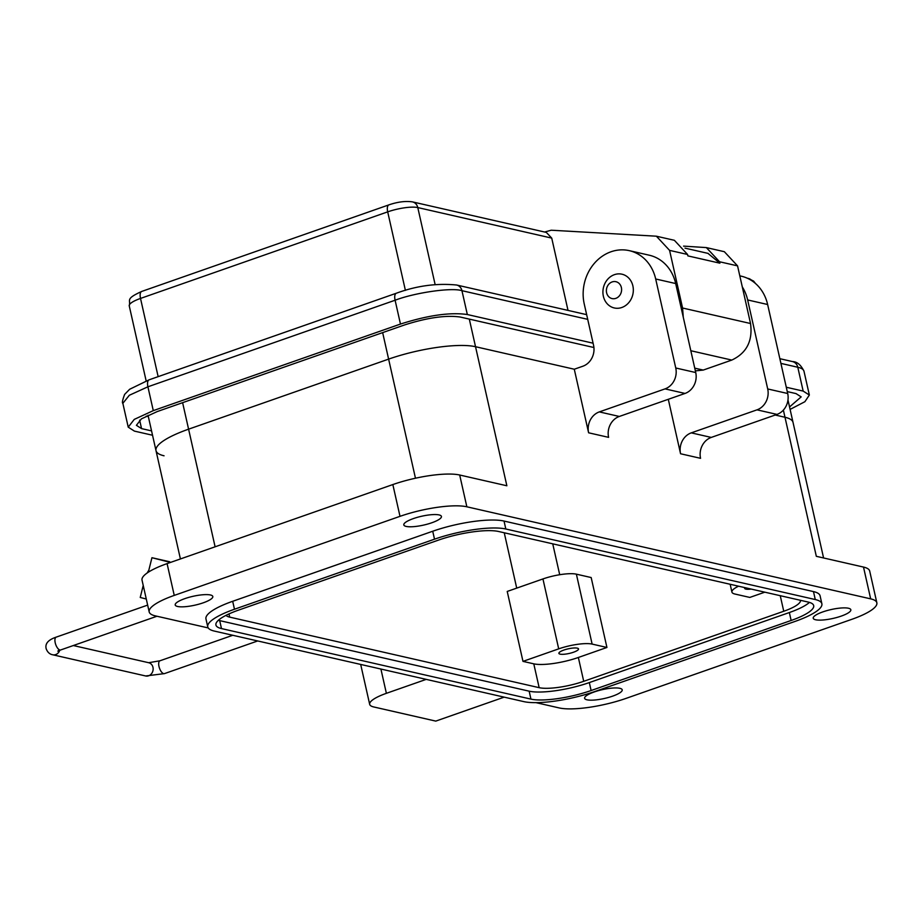 <?xml version="1.0" encoding="UTF-8"?>
<svg xmlns="http://www.w3.org/2000/svg" width="923" height="923" viewBox="0 0 923 923"><rect width="100%" height="100%" fill="white"/><g stroke="black" fill="none" stroke-linecap="round" stroke-linejoin="round"><path stroke-width="1.38" d="M783.373 410.089L784.988 417.265L775.205 415.027L784.988 417.265A65.371 15.368 -12.7 0 1 793.03 422.399L787.977 399.982M469.311 319.116L475.53 346.713L574.279 369.223L475.53 346.713A65.371 15.368 167.3 0 0 388.618 359.116A65.371 15.368 -12.7 0 1 475.53 346.713L506.865 485.775L459.689 475.01A50.28 11.826 167.3 0 0 392.84 484.563L400.005 516.338A50.28 11.826 -12.7 0 1 466.853 506.796L870.666 598.854A50.28 11.826 -12.7 0 1 876.85 602.811A50.28 11.826 -12.7 0 1 851.791 619.333L626.036 698.388A50.28 11.826 -12.7 0 1 559.188 707.929L536.009 702.645M164.052 455.789A65.371 15.368 -12.7 0 1 156.01 450.655A65.371 15.368 -12.7 0 1 188.592 429.172L388.618 359.116L415.465 478.218M148.338 572.191L151.937 557.711L169.717 561.761A22.925 19.994 -77.2 0 0 169.278 561.657A22.925 19.994 -77.2 0 0 168.84 561.565M170.455 562.43L151.937 557.711M143.227 585.447L140.238 597.469L146.284 599.015M148.799 570.345A22.925 19.994 -77.2 0 0 147.161 572.987M603.365 296.248A17.318 15.103 102.8 0 1 614.418 274.662A17.318 15.103 102.8 0 1 621.975 274.2A17.318 15.103 102.8 0 1 632.878 285.911A17.318 15.103 102.8 0 1 621.825 307.497A17.318 15.103 102.8 0 1 614.268 307.959A17.318 15.103 102.8 0 1 603.365 296.248M612.145 281.93A8.653 7.546 102.8 0 1 621.375 287.549A8.653 7.546 102.8 0 1 615.837 298.348A8.653 7.546 102.8 0 1 606.607 292.718A8.653 7.546 102.8 0 1 612.145 281.93M594.227 691.962A19.279 4.534 167.3 0 0 584.617 698.296A19.279 4.534 167.3 0 0 612.618 696.15A19.279 4.534 167.3 0 0 622.217 689.827A19.279 4.534 167.3 0 0 594.227 691.962M822.831 611.903A19.279 4.534 167.3 0 0 813.221 618.237A19.279 4.534 167.3 0 0 841.222 616.103A19.279 4.534 167.3 0 0 850.833 609.768A19.279 4.534 167.3 0 0 822.831 611.903M413.423 518.576A19.279 4.534 167.3 0 0 403.812 524.91A19.279 4.534 167.3 0 0 431.814 522.764A19.279 4.534 167.3 0 0 441.425 516.43A19.279 4.534 167.3 0 0 413.423 518.576M184.819 598.635A19.279 4.534 167.3 0 0 175.208 604.969A19.279 4.534 167.3 0 0 203.21 602.823A19.279 4.534 167.3 0 0 212.809 596.489A19.279 4.534 167.3 0 0 184.819 598.635M744.838 587.616A10.061 2.365 167.3 0 0 744.63 588.309A10.061 2.365 167.3 0 0 751.195 589.07M560.134 654.142A10.061 2.365 167.3 0 0 571.429 652.884A10.061 2.365 167.3 0 0 578.513 648.927A10.061 2.365 167.3 0 0 577.279 648.142A10.061 2.365 167.3 0 0 565.972 649.4A10.061 2.365 167.3 0 0 558.888 653.357A10.061 2.365 167.3 0 0 560.134 654.142M876.85 602.811L869.685 571.025A50.28 11.826 167.3 0 0 863.501 567.068L816.324 556.315L784.988 417.265A65.371 15.368 -12.7 0 1 793.03 422.399L823.581 557.965M680.563 453.758A16.764 14.618 102.8 0 1 691.269 432.864L756.998 409.847L776.993 414.404L711.264 437.421A16.764 14.618 102.8 0 0 700.557 458.316L680.563 453.758L668.298 399.301M588.609 432.795A16.764 14.618 102.8 0 1 599.315 411.9L665.045 388.883L685.028 393.44L619.31 416.458A16.764 14.618 102.8 0 0 608.603 437.352L588.609 432.795L574.279 369.223L582.863 366.223A16.764 14.618 102.8 0 0 593.57 345.329L584.247 304.013A41.904 36.539 -77.2 0 1 629.29 250.652A41.904 36.539 -77.2 0 1 655.688 278.988L675.682 283.546A41.904 36.539 -77.2 0 0 649.273 255.209L629.29 250.652M504.177 697.142L435.771 721.105L373.803 706.972A33.516 7.88 -12.7 0 1 369.673 704.341A33.516 7.88 -12.7 0 1 386.379 693.323L426.207 679.374M208.217 627.928L155.376 615.883A50.28 11.826 -12.7 0 1 149.191 611.926A50.28 11.826 -12.7 0 1 174.251 595.404L400.005 516.338M821.874 603.769L820.086 595.82A53.638 12.61 167.3 0 0 813.486 591.597L504.027 521.057A53.638 12.61 167.3 0 0 432.725 531.233L232.688 601.288A53.638 12.61 167.3 0 0 205.956 618.906L207.744 626.855A53.638 12.61 -12.7 0 1 234.477 609.238L434.514 539.182A53.638 12.61 -12.7 0 1 505.816 529.006L815.274 599.546A53.638 12.61 -12.7 0 1 821.874 603.769A53.638 12.61 -12.7 0 1 795.141 621.387L595.104 691.442A53.638 12.61 -12.7 0 1 523.803 701.618L214.344 631.078A53.638 12.61 -12.7 0 1 207.744 626.855M149.191 611.926L142.027 580.14A50.28 11.826 -12.7 0 1 167.086 563.618L392.84 484.563M180.412 558.946L156.01 450.655A65.371 15.368 -12.7 0 1 188.592 429.172L388.618 359.116L382.653 332.626M665.045 388.883A16.764 14.618 -77.2 0 0 675.751 367.989L655.688 278.988M685.028 393.44A16.764 14.618 -77.2 0 0 695.734 372.546L675.682 283.546M756.998 409.847A16.764 14.618 -77.2 0 0 767.705 388.952L747.653 299.952A41.904 36.539 -77.2 0 0 742.288 286.903M776.993 414.404A16.764 14.618 -77.2 0 0 787.7 393.51L767.636 304.509A41.904 36.539 -77.2 0 0 741.227 276.173L739.796 275.839M238.48 610.138A45.25 10.638 167.3 0 0 215.924 625.009A45.25 10.638 167.3 0 0 221.485 628.575L530.944 699.115A45.25 10.638 167.3 0 0 591.112 690.531L791.138 620.475A45.25 10.638 167.3 0 0 813.694 605.615A45.25 10.638 167.3 0 0 808.133 602.05L498.674 531.51A45.25 10.638 167.3 0 0 438.506 540.093L238.48 610.138M809.436 602.396A45.25 10.638 -12.7 0 1 789.35 612.537L589.324 682.582A45.25 10.638 -12.7 0 1 529.156 691.177L219.697 620.625A45.25 10.638 -12.7 0 1 218.382 620.279M226.008 615.353A33.516 7.88 167.3 0 0 229.7 617.129L539.159 687.67A33.516 7.88 167.3 0 0 583.717 681.312L783.754 611.257A33.516 7.88 167.3 0 0 800.472 600.308M764.809 592.174L749.811 597.423L735.008 594.054A25.14 5.907 -12.7 0 1 731.916 592.081A25.14 5.907 -12.7 0 1 738.573 586.197M576.379 574.164L591.17 577.544L606.93 647.461L578.352 657.476A33.516 7.88 -12.7 0 1 533.782 663.833L522.983 661.376L507.223 591.447L542.943 578.94A25.14 5.907 -12.7 0 1 576.379 574.164L592.128 644.092L606.93 647.461M522.983 661.376L558.703 648.857A25.14 5.907 -12.7 0 1 592.128 644.092M683.274 317.235L682.57 308.017L669.579 250.375L656.38 236.196L551.227 230.219L544.616 232.019M546.324 232.411L551.723 238.099L568.014 310.405M152.537 435.241L134.412 431.11L128.228 427.153L134.262 419.388L153.287 410.631L400.467 324.065C427.926 315.274 450.216 312.101 467.326 314.524L593.085 343.194M786.281 387.245L803.16 391.087L809.356 395.044L804.879 401.713L790.1 409.397M789.546 406.951L801.176 396.89L796.018 393.59L787.261 391.594M593.916 347.521L460.185 317.027C445.924 315.008 427.349 317.65 404.47 324.977L157.291 411.543L141.427 418.846L136.396 425.318L141.554 428.607L151.557 430.891M683.574 246.118L706.36 247.595L719.559 261.763L737.558 265.87L724.347 251.702L706.36 247.595M695.365 370.873L703.234 370.077L731.801 360.074C746.615 353.105 752.868 340.922 750.537 323.512L737.558 265.87M788.104 391.79L787.388 392.137M148.338 416.585L146.249 416.111M707.941 253.364L719.882 263.182L719.559 261.763M719.882 263.182L687.889 255.89L687.577 254.471L674.367 240.303L656.588 236.253M182.616 402.67L215.105 546.797M145.661 675.971L164.479 673.605A6.796 2.919 -109.3 0 1 163.683 673.64A6.796 2.919 -109.3 0 1 158.987 666.452A6.796 2.919 -109.3 0 1 159.979 660.776L148.661 662.714A6.796 5.93 -77.2 0 1 152.964 667.306A6.796 5.93 -77.2 0 1 145.661 675.971L52.703 654.776C49.657 654.222 47.488 652.215 46.185 648.754C44.869 643.689 48.204 639.812 56.222 637.124A6.796 2.919 70.7 0 0 55.218 642.8A6.796 2.919 70.7 0 0 60.71 649.954L156.968 616.241M52.703 654.776A6.796 5.93 -77.2 0 0 59.753 650.311M870.666 598.854L863.501 567.068M459.689 475.01L466.853 506.796M619.31 416.458L599.315 411.9M711.264 437.421L691.269 432.864M380.911 669.048L386.379 693.323M167.086 563.618L174.251 595.404M504.027 521.057L505.816 529.006M815.274 599.546L813.486 591.597M234.477 609.238L232.688 601.288M434.514 539.182L432.725 531.233M695.734 372.546L675.751 367.989M787.7 393.51L767.705 388.952M747.653 299.952L767.636 304.509M219.697 620.625L221.485 628.575M530.944 699.115L529.156 691.177M789.35 612.537L791.138 620.475M589.324 682.582L591.112 690.531M552.739 543.832L559.707 574.729M578.352 657.476L583.717 681.312M783.754 611.257L780.247 595.693M533.782 663.833L539.159 687.67M228.973 613.922L229.7 617.129M516.718 588.124L504.246 532.779M558.703 648.857L542.943 578.94M747.342 278.227L748.345 278.458A8.376 7.303 102.8 0 1 752.118 280.904M546.439 232.434L412.5 201.895A8.376 7.303 102.8 0 1 417.784 207.571L551.723 238.099M412.5 201.895C405.566 200.868 397.709 201.86 388.929 204.86A8.376 3.6 70.7 0 0 387.695 211.863A22.625 5.319 -12.7 0 1 417.784 207.571L435.137 284.596M388.929 204.86L141.75 291.426A8.376 3.6 70.7 0 0 140.515 298.429L387.695 211.863L405.393 290.376M146.146 380.887L129.243 305.859A22.625 5.319 -12.7 0 1 140.515 298.429L158.145 376.642M586.647 314.651L456.666 285.022A8.376 7.303 102.8 0 1 461.95 290.687L587.709 319.358M456.666 285.022C436.591 283.061 416.481 285.795 396.325 293.237A8.376 3.6 70.7 0 0 395.102 300.229C415.235 292.556 452.005 287.318 461.95 290.687L467.326 314.524M396.325 293.237L149.145 379.803A8.376 3.6 70.7 0 0 147.911 386.795L395.102 300.229L400.467 324.065M128.228 427.153L122.851 403.316L129.335 395.263L147.911 386.795L153.287 410.631M792.511 361.585A8.376 7.303 102.8 0 1 797.795 367.25A50.28 11.826 -12.7 0 1 803.979 371.208C800.922 364.897 797.091 361.678 792.511 361.585L779.854 358.689M780.916 363.397L797.795 367.25L803.16 391.087M703.234 370.077L694.742 368.15M139.65 420.127L141.554 428.607M669.579 250.375L687.577 254.471M682.57 308.017L750.537 323.512M690.819 350.728L731.801 360.074M156.01 450.655L148.038 415.258M56.222 637.124L147.657 605.107M59.072 649.596L57.884 651.211L60.71 649.954M148.672 662.714L73.321 645.535M232.781 635.278L159.979 660.776M257.702 640.954L164.479 673.605M369.673 704.341L360.685 664.433M731.916 592.081L730.162 584.271M748.345 278.458L753.606 281.1L755.499 283.499M129.243 305.859C131.02 299.906 124.628 299.202 141.75 291.426M122.851 403.316C121.928 403.005 122.517 400.04 124.628 394.409L129.658 389.264L149.145 379.803M809.356 395.044L803.979 371.208M708.183 253.421L685.004 248.137"/></g></svg>
